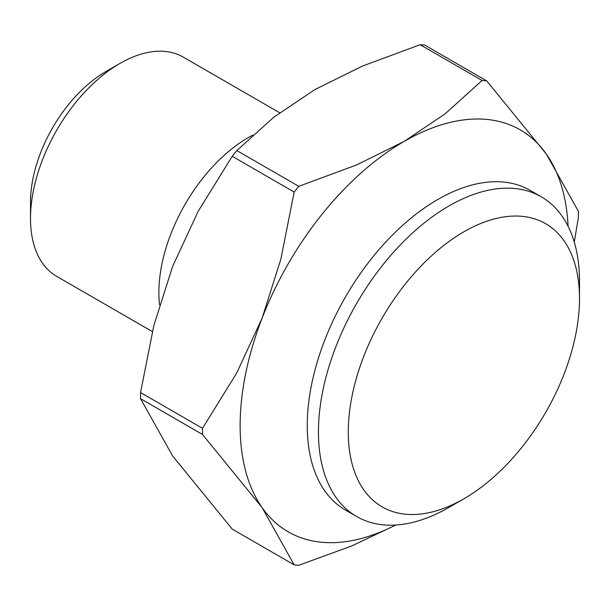 <?xml version="1.0" encoding="UTF-8"?>
<svg xmlns="http://www.w3.org/2000/svg" width="610" height="610" viewBox="0 0 610 610"><rect width="100%" height="100%" fill="white"/><g stroke="black" fill="none" stroke-linecap="round" stroke-linejoin="round"><path stroke-width="0.91" d="M568.085 226.264A232.059 133.979 120 0 0 546.331 154.055A232.059 133.979 120 0 0 404.224 141.36A232.059 133.979 120 0 0 262.117 318.145A232.059 133.979 120 0 0 240.134 425.574A232.059 133.979 120 0 0 262.117 507.619L294.165 564.868L232.227 529.106L172.607 455.945L140.559 398.696A265.815 153.468 -60 0 1 140.536 395.638A265.815 153.468 -60 0 1 140.559 392.55L202.505 428.319A265.815 153.468 120 0 0 202.482 431.4A265.815 153.468 120 0 0 202.505 434.457L262.117 507.619A232.059 133.979 120 0 0 395.593 525.035M574.277 242.124L578.379 217.45A265.815 153.468 120 0 0 578.402 214.362A265.815 153.468 120 0 0 578.379 211.304L546.331 154.055L486.711 80.894A265.815 153.468 120 0 0 482.106 80.482L420.16 44.721A265.815 153.468 -60 0 1 424.774 45.132L486.711 80.894M202.505 434.457L140.559 398.696M541.268 196.809L530.082 190.35A184.594 106.575 120 0 0 387.838 239.806A184.594 106.575 120 0 0 307.257 425.574A184.594 106.575 120 0 0 345.489 510.074L356.675 516.54A184.594 106.575 -60 0 1 318.443 432.032A184.594 106.575 -60 0 1 399.024 246.265A184.594 106.575 -60 0 1 541.268 196.809A184.594 106.575 -60 0 1 579.5 281.317L579.5 298.542A163.495 94.397 120 0 0 463.89 231.792A163.495 94.397 120 0 0 348.279 432.032A163.495 94.397 120 0 0 463.89 498.782A163.495 94.397 120 0 0 579.5 298.542M463.89 498.782L448.975 507.39A184.594 106.575 -60 0 1 356.675 516.54M252.67 135.153A126.575 73.078 120 0 0 158.875 292.533A126.575 73.078 120 0 0 159.546 304.802M279.647 112.758L183.29 57.127A126.575 73.078 120 0 0 120.002 63.394A126.575 73.078 120 0 0 30.5 218.418L30.5 202.108A106.597 61.541 120 0 1 105.873 71.553L120.002 63.394M30.5 218.418A126.575 73.078 120 0 0 56.715 276.368L152.347 331.581M294.165 564.868A265.815 153.468 120 0 0 298.778 565.279L351.665 545.98L395.829 525.019M298.778 186.325A265.815 153.468 120 0 0 294.165 192.058L232.227 156.297A265.815 153.468 -60 0 1 236.833 150.563L298.778 186.325L356.553 164.967L404.224 141.36L445.109 113.841L482.106 80.482M236.833 150.563L273.829 117.204L314.714 89.685L362.386 66.078L420.16 44.721M140.559 392.55L153.857 325.481L172.607 266.471L198.136 211.365L232.227 156.297M294.165 192.058L280.867 259.128L262.117 318.145L236.588 373.244L202.505 428.319"/></g></svg>
